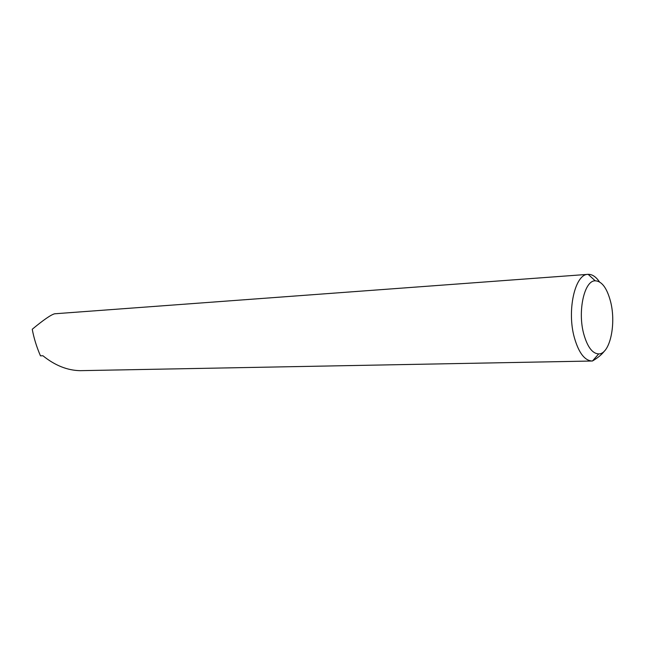 <?xml version="1.0" encoding="UTF-8"?>
<svg xmlns="http://www.w3.org/2000/svg" width="645" height="645" viewBox="0 0 645 645"><rect width="100%" height="100%" fill="white"/><g stroke="black" fill="none" stroke-linecap="round" stroke-linejoin="round"><path stroke-width="0.97" d="M583.798 334.166C587.474 347.042 592.441 353.629 598.705 353.911C609.944 354.226 616.491 323.701 610.476 301.247C606.897 287.96 601.809 281.147 595.222 280.809C584.297 280.365 577.404 311.342 583.798 334.166M604.454 351.001C601.954 354.419 597.955 357.749 592.465 360.998L592.086 361.015C584.652 360.603 578.75 352.831 574.372 337.682C566.713 310.68 574.953 273.996 587.958 274.351L588.159 274.343C592.191 274.23 595.956 276.737 599.447 281.865M587.958 274.351L54.664 313.784C51.02 314.712 43.546 319.872 32.25 329.248C33.83 337.948 36.563 346.808 40.466 355.838L42.925 355.758C54.93 365.449 67.338 370.423 80.157 370.665L592.086 361.015M592.465 360.998L598.705 353.911M595.222 280.809L588.159 274.343"/></g></svg>

